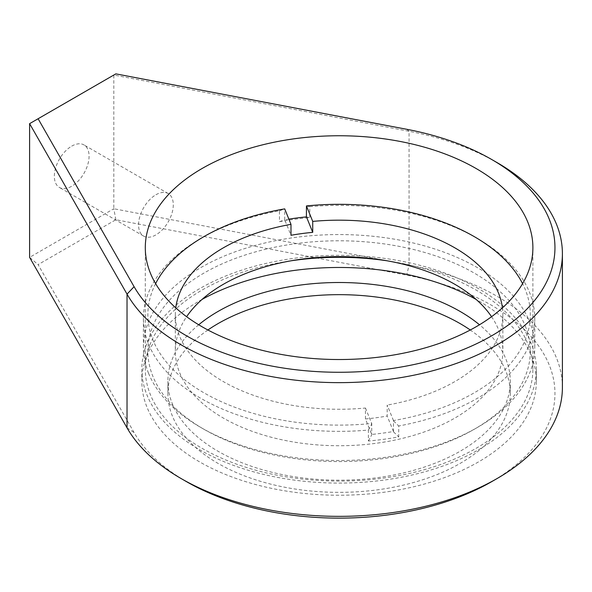 <?xml version="1.0" encoding="UTF-8"?>
<svg xmlns="http://www.w3.org/2000/svg" width="592" height="592" viewBox="0 0 592 592"><rect width="100%" height="100%" fill="white"/><g stroke="black" fill="none" stroke-linecap="round" stroke-linejoin="round"><path stroke-width="0.44" stroke-dasharray="2.96 2.22" d="M202.02 299.456A197.254 113.886 0 0 0 141.836 381.352A197.254 113.886 0 0 0 199.608 461.878A197.254 113.886 0 0 0 414.578 486.565A197.254 113.886 0 0 0 536.345 381.352A197.254 113.886 0 0 0 478.573 300.817A197.254 113.886 0 0 0 476.16 299.456M478.573 288.667A197.254 113.886 0 0 0 263.603 263.98A197.254 113.886 0 0 0 141.836 369.193A197.254 113.886 0 0 0 199.608 449.72A197.254 113.886 0 0 0 414.578 474.407A197.254 113.886 0 0 0 536.345 369.193A197.254 113.886 0 0 0 478.573 288.667M198.705 324.771A171.206 98.842 0 0 0 167.884 381.352A171.206 98.842 0 0 0 218.034 451.245A171.206 98.842 0 0 0 404.61 472.668A171.206 98.842 0 0 0 510.297 381.352A171.206 98.842 0 0 0 479.476 324.771M207.903 329.996A171.206 98.842 0 0 0 167.884 393.502A171.206 98.842 0 0 0 218.034 463.395A171.206 98.842 0 0 0 404.61 484.826A171.206 98.842 0 0 0 510.297 393.502A171.206 98.842 0 0 0 470.277 329.996M387.168 260.806A193.799 111.888 180 0 1 476.123 290.08A193.799 111.888 180 0 1 532.889 369.193A193.799 111.888 180 0 1 413.253 472.564A193.799 111.888 180 0 1 202.057 448.307A193.799 111.888 180 0 1 145.299 369.193A193.799 111.888 180 0 1 291.02 260.806M562.4 387.427A223.31 128.923 0 0 0 496.991 296.259A223.31 128.923 0 0 0 409.065 264.994L113.812 208.747L113.812 75.036L409.065 131.283A223.31 128.923 180 0 1 496.991 162.548M186.443 481.629A215.865 124.631 180 0 1 134.095 432.56L38.103 264.609L115.84 219.736L406.734 275.154A215.865 124.631 180 0 1 491.73 305.376A215.865 124.631 180 0 1 491.73 481.629M71.706 146.143A24.561 14.186 -60 0 1 83.99 144.929A24.561 14.186 -60 0 1 87.757 164.613A24.561 14.186 -60 0 1 71.706 186.258A24.561 14.186 -60 0 1 59.422 187.472A24.561 14.186 -60 0 1 55.663 167.788A24.561 14.186 -60 0 1 71.706 146.143M155.925 194.761A24.561 14.186 -60 0 1 168.202 193.547A24.561 14.186 -60 0 1 171.969 213.231A24.561 14.186 -60 0 1 155.925 234.876A24.561 14.186 -60 0 1 143.641 236.097A24.561 14.186 -60 0 1 139.875 216.413A24.561 14.186 -60 0 1 155.925 194.761M115.84 219.736L113.812 208.747L29.6 257.365L38.103 264.609M29.6 123.654L115.84 73.867M393.465 420.557L387.198 405.091L387.198 416.035A163.762 94.542 0 0 1 365.456 418.973L371.724 434.439A191.216 110.401 0 0 0 393.465 431.501L393.465 420.557A191.216 110.401 0 0 0 525.282 289.555A191.216 110.401 0 0 0 522.581 283.642M309.794 206.66A195.686 112.976 180 0 1 477.463 238.48A195.686 112.976 180 0 1 529.625 292.618A195.686 112.976 180 0 1 534.776 318.363A195.686 112.976 180 0 1 398.712 425.974L398.712 436.911A195.686 112.976 180 0 1 368.387 441.01L368.387 430.073A195.686 112.976 180 0 1 148.555 344.115A195.686 112.976 180 0 1 143.405 318.363A195.686 112.976 180 0 1 200.718 238.48A195.686 112.976 180 0 1 279.468 210.759L279.468 221.697A195.686 112.976 180 0 1 309.794 217.597L309.794 206.66L306.397 206.001M525.282 326.022A191.216 110.401 180 0 1 474.303 429.244A191.216 110.401 180 0 1 203.877 429.244A191.216 110.401 180 0 1 152.906 376.349A191.216 110.401 180 0 1 295.512 243.689A191.216 110.401 180 0 1 525.282 326.022M148.555 373.286A195.686 112.976 0 0 0 200.718 427.424A195.686 112.976 0 0 0 477.463 427.424A195.686 112.976 0 0 0 534.776 347.541A195.686 112.976 0 0 0 529.625 321.789A195.686 112.976 0 0 0 316.646 235.305A195.686 112.976 0 0 0 143.405 347.541A195.686 112.976 0 0 0 148.555 373.286M491.567 316.698A163.762 94.542 180 0 1 498.538 329.633A163.762 94.542 180 0 1 502.852 351.182A163.762 94.542 180 0 1 357.879 445.11A163.762 94.542 180 0 1 179.642 372.731A163.762 94.542 180 0 1 175.328 351.182A163.762 94.542 180 0 1 186.613 316.698M365.456 418.973L365.456 408.029A163.762 94.542 180 0 1 179.642 336.263A163.762 94.542 180 0 1 175.328 314.715A163.762 94.542 180 0 1 175.765 307.862M502.423 307.862A163.762 94.542 180 0 1 502.852 314.715A163.762 94.542 180 0 1 387.198 405.091M155.6 283.642A191.216 110.401 0 0 0 371.724 423.495L371.724 434.439M365.456 408.029L371.724 423.495M288.874 219.136A191.216 110.401 0 0 0 284.715 219.817L290.983 235.283M284.715 219.817L284.715 208.88M393.465 431.501L387.198 416.035M368.387 441.01L371.783 434.772M393.525 431.834L398.712 436.911M368.387 430.073L371.783 423.835M393.525 420.89L398.712 425.974M279.468 210.759L284.656 208.939M279.468 221.697L284.656 219.876M306.397 216.938L309.794 217.597M406.734 129.285L409.065 131.283L409.065 264.994L406.734 275.154M127.028 427.831L134.095 432.56M141.836 369.193L141.836 381.352M167.884 393.502L167.884 381.352M145.299 369.193L145.299 247.641M168.202 193.547L83.99 144.929M143.641 236.097L59.422 187.472M532.889 369.193L532.889 247.641M510.297 393.502L510.297 381.352M536.345 369.193L536.345 381.352M476.123 237.703L477.463 238.48M474.303 429.244L477.463 427.424M203.877 429.244L200.718 427.424M175.328 314.715L175.328 351.182M534.776 318.363L534.776 347.541M143.405 318.363L143.405 347.541M502.852 314.715L502.852 351.182M203.877 236.652L200.718 238.48"/><path stroke-width="0.89" d="M476.16 299.456A197.254 113.886 0 0 0 202.02 299.456M479.476 324.771A171.206 98.842 0 0 0 460.147 311.459A171.206 98.842 0 0 0 198.705 324.771M470.277 329.996A171.206 98.842 0 0 0 460.147 323.609A171.206 98.842 0 0 0 207.903 329.996M476.123 168.52A193.799 111.888 0 0 0 264.927 144.27A193.799 111.888 0 0 0 145.299 247.641A193.799 111.888 0 0 0 202.057 326.754A193.799 111.888 0 0 0 413.253 351.012A193.799 111.888 0 0 0 532.889 247.641A193.799 111.888 0 0 0 476.123 168.52M291.02 260.806A193.799 111.888 180 0 1 387.168 260.806M186.45 335.768A215.865 124.631 0 0 0 491.73 335.768A215.865 124.631 0 0 0 491.73 159.514L496.991 162.548A223.31 128.923 180 0 1 496.999 162.556A223.31 128.923 180 0 1 562.4 253.716A223.31 128.923 180 0 1 424.545 372.827A223.31 128.923 180 0 1 181.189 344.884A223.31 128.923 180 0 1 127.028 294.12L29.6 123.654L38.103 118.748L134.095 286.691A215.865 124.631 0 0 0 186.45 335.768M496.999 162.556L491.73 159.514A215.865 124.631 0 0 0 406.734 129.285L115.84 73.867L38.103 118.748M496.999 478.588L491.73 481.629A215.865 124.631 180 0 1 186.45 481.629L181.189 478.595A223.31 128.923 0 0 0 496.999 478.588A223.31 128.923 0 0 0 562.4 387.427L562.4 253.716M186.45 481.629L186.45 481.629A215.865 124.631 180 0 1 186.443 481.629L181.182 478.588A223.31 128.923 0 0 0 181.189 478.595A223.31 128.923 0 0 1 127.028 427.831L127.028 294.12L134.095 286.691M127.028 427.831L29.6 257.365L29.6 123.654M522.581 283.642A191.216 110.401 0 0 0 474.303 236.652A191.216 110.401 0 0 0 306.456 205.935L306.397 216.887M175.765 307.862A163.762 94.542 180 0 1 290.983 224.346L290.983 235.283A163.762 94.542 0 0 1 312.724 232.345L312.724 221.408A163.762 94.542 180 0 1 498.538 293.173A163.762 94.542 180 0 1 502.423 307.862M186.613 316.698A163.762 94.542 180 0 1 339.09 256.639A163.762 94.542 180 0 1 491.567 316.698M312.724 221.408L306.456 205.935M155.6 283.642A191.216 110.401 0 0 1 203.877 236.652A191.216 110.401 0 0 1 284.715 208.88L290.983 224.346M312.724 232.345L306.456 216.879A191.216 110.401 0 0 0 288.874 219.136M474.303 236.652L476.123 237.703"/></g></svg>
